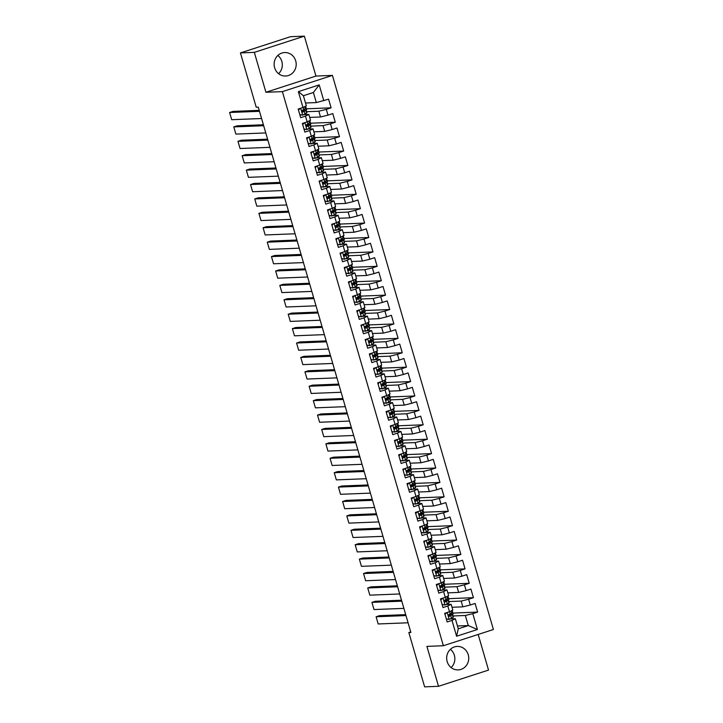 <?xml version="1.0" encoding="UTF-8"?>
<svg xmlns="http://www.w3.org/2000/svg" width="723" height="723" viewBox="0 0 723 723"><rect width="100%" height="100%" fill="white"/><g stroke="black" fill="none" stroke-linecap="round" stroke-linejoin="round"><path stroke-width="1.08" d="M274.613 67.7A11.749 11.044 87.7 0 0 285.63 76.023A11.749 11.044 87.7 0 0 295.707 60.868A11.749 11.044 87.7 0 0 284.699 52.544A11.749 11.044 87.7 0 0 274.613 67.7M278.581 73.683A11.749 11.044 87.7 0 0 281.825 61.419A11.749 11.044 87.7 0 0 277.858 55.436M447.157 661.581A11.749 11.044 87.7 0 0 458.165 669.905A11.749 11.044 87.7 0 0 468.251 654.749A11.749 11.044 87.7 0 0 457.234 646.425A11.749 11.044 87.7 0 0 447.157 661.581M451.116 667.564A11.749 11.044 87.7 0 0 454.36 655.3A11.749 11.044 87.7 0 0 450.393 649.317M304.365 36.15L254.333 52.363L265.928 92.273L315.951 76.06L304.365 36.15L290.474 36.701L240.443 52.915L256.222 107.23L258.283 107.149L410.89 632.453L408.838 632.535L424.618 686.85L438.509 686.299L488.531 670.085L478.183 634.451M315.951 76.06L332.417 75.4L493.402 629.516L443.371 645.729L282.386 91.622L332.417 75.4M457.451 626.001L468.278 625.567L477.415 629.498L472.815 613.646L477.614 612.092L475.101 603.452L470.302 605.006L468.631 599.24L473.429 597.686L470.917 589.046L466.118 590.601L464.437 584.835L469.245 583.28L466.733 574.631L461.925 576.186L460.253 570.429L465.052 568.874L462.539 560.226L457.74 561.78L456.068 556.023L460.867 554.46L458.355 545.82L453.556 547.374L451.884 541.608L456.683 540.054L454.171 531.414L449.372 532.968L447.7 527.203L452.499 525.648L449.986 517.008L445.187 518.563L443.515 512.797L448.314 511.242L445.802 502.593L441.003 504.148L439.322 498.391L444.13 496.837L441.617 488.188L436.819 489.742L435.138 483.985L439.936 482.422L437.433 473.782L432.625 475.336L430.953 469.57L435.752 468.016L433.24 459.376L428.441 460.931L426.769 455.165L431.568 453.61L429.055 444.97L424.256 446.525L422.584 440.759L427.383 439.204L424.871 430.556L420.072 432.11L418.4 426.353L423.199 424.799L420.687 416.15L415.888 417.704L414.207 411.947L419.015 410.384L416.502 401.744L411.703 403.298L410.022 397.533L414.821 395.978L412.318 387.338L407.51 388.893L405.838 383.127L410.637 381.572L408.124 372.932L403.326 374.487L401.654 368.721L406.453 367.167L403.94 358.518L399.141 360.072L397.469 354.315L402.268 352.761L399.756 344.112L394.957 345.666L393.285 339.909L398.084 338.346L395.571 329.706L390.772 331.261L389.101 325.495L393.899 323.94L391.387 315.3L386.588 316.855L384.907 311.089L389.715 309.534L387.203 300.895L382.395 302.449L380.723 296.683L385.522 295.129L383.009 286.48L378.21 288.034L376.538 282.277L381.337 280.723L378.825 272.074L374.026 273.628L372.354 267.871L377.153 266.308L374.641 257.668L369.842 259.223L368.17 253.457L372.969 251.902L370.456 243.262L365.657 244.817L363.985 239.051L368.784 237.496L366.272 228.857L361.473 230.411L359.792 224.645L364.6 223.091L362.087 214.442L357.289 215.996L355.608 210.239L360.406 208.685L357.903 200.036L353.095 201.59L351.423 195.834L356.222 194.27L353.71 185.63L348.911 187.185L347.239 181.419L352.038 179.864L349.525 171.224L344.726 172.779L343.054 167.013L347.853 165.459L345.341 156.819L340.542 158.373L338.87 152.607L343.669 151.053L341.157 142.404L336.358 143.958L334.677 138.201L339.485 136.647L336.972 127.998L332.173 129.553L330.492 123.796L335.291 122.232L332.788 113.592L327.98 115.147L326.308 109.381L331.107 107.826L328.594 99.187L316.331 102.576L313.402 92.49L303.398 95.734L306.326 105.82L302.973 107.492L298.373 91.64L319.195 84.889L323.796 100.741M477.415 629.498L456.593 636.249L451.992 620.397L455.336 618.725L450.619 618.915M302.973 107.492L298.174 109.046L300.687 117.686L305.486 116.132L307.158 121.898L302.359 123.452L304.871 132.092L309.67 130.538L311.342 136.304L306.543 137.858L309.055 146.507L313.854 144.943L315.535 150.709L310.727 152.264L313.24 160.913L318.039 159.358L319.72 165.115L314.921 166.679L317.433 175.318L322.232 173.764L323.904 179.53L319.105 181.084L321.618 189.724L326.416 188.17L328.088 193.936L323.289 195.49L325.802 204.13L330.601 202.576L332.273 208.341L327.474 209.896L329.986 218.545L334.785 216.981L336.457 222.747L331.658 224.302L334.171 232.951L338.97 231.396L340.65 237.153L335.843 238.717L338.355 247.356L343.154 245.802L344.835 251.568L340.036 253.122L342.539 261.762L347.347 260.208L349.019 265.974L344.22 267.528L346.733 276.168L351.532 274.613L353.204 280.379L348.405 281.934L350.917 290.583L355.716 289.019L357.388 294.785L352.589 296.34L355.101 304.989L359.9 303.434L361.572 309.191L356.773 310.754L359.286 319.394L364.085 317.84L365.757 323.606L360.958 325.16L363.47 333.8L368.269 332.246L369.95 338.012L365.151 339.566L367.655 348.206L372.462 346.651L374.134 352.417L369.336 353.972L371.848 362.621L376.647 361.057L378.319 366.823L373.52 368.378L376.032 377.026L380.831 375.472L382.503 381.229L377.704 382.792L380.217 391.432L385.016 389.878L386.688 395.644L381.889 397.198L384.401 405.838L389.2 404.284L390.872 410.049L386.073 411.604L388.585 420.244L393.384 418.689L395.065 424.455L390.257 426.01L392.77 434.659L397.569 433.095L399.25 438.861L394.451 440.415L396.963 449.064L401.762 447.51L403.434 453.267L398.635 454.83L401.148 463.47L405.946 461.916L407.618 467.682L402.819 469.236L405.332 477.876L410.131 476.321L411.803 482.087L407.004 483.642L409.516 492.282L414.315 490.727L415.987 496.493L411.188 498.048L413.701 506.696L418.5 505.133L420.18 510.899L415.373 512.453L417.885 521.102L422.684 519.548L424.365 525.305L419.566 526.868L422.069 535.508L426.877 533.954L428.549 539.72L423.75 541.274L426.263 549.914L431.062 548.359L432.734 554.125L427.935 555.68L430.447 564.32L435.246 562.765L436.918 568.531L432.119 570.086L434.631 578.734L439.43 577.171L441.102 582.937L436.303 584.491L438.816 593.14L443.615 591.586L445.287 597.343L440.488 598.906L443 607.546L447.799 605.991L449.48 611.757L444.681 613.312L447.185 621.952L451.992 620.397M306.543 111.713L318.843 111.215L320.515 116.981L309.697 117.415M326.308 109.381L318.843 111.215M327.98 115.147L320.515 116.981M298.373 91.64L303.398 95.734M310.727 126.118L323.027 125.63L324.699 131.387L313.881 131.821M330.492 123.796L323.027 125.63M332.173 129.553L324.699 131.387M305.486 116.132L308.838 114.46L304.121 114.65M308.838 114.46L310.51 120.226L307.158 121.898M314.912 140.524L327.212 140.036L328.893 145.793L318.066 146.227M334.677 138.201L327.212 140.036M336.358 143.958L328.893 145.793M309.67 130.538L313.023 128.866L308.305 129.056M313.023 128.866L314.695 134.632L311.342 136.304M319.096 154.93L331.396 154.442L333.077 160.208L322.25 160.633M338.87 152.607L331.396 154.442M340.542 158.373L333.077 160.208M313.854 144.943L317.207 143.281L312.49 143.461M317.207 143.281L318.879 149.037L315.535 150.709M323.28 169.336L335.589 168.848L337.261 174.614L326.435 175.047M343.054 167.013L335.589 168.848M344.726 172.779L337.261 174.614M318.039 159.358L321.392 157.686L316.674 157.876M321.392 157.686L323.073 163.443L319.72 165.115M327.465 183.75L339.774 183.253L341.446 189.019L330.619 189.453M347.239 181.419L339.774 183.253M348.911 187.185L341.446 189.019M322.232 173.764L325.576 172.092L320.858 172.282M325.576 172.092L327.257 177.858L323.904 179.53M331.658 198.156L343.958 197.668L345.63 203.425L334.812 203.859M351.423 195.834L343.958 197.668M353.095 201.59L345.63 203.425M326.416 188.17L329.769 186.498L325.043 186.688M329.769 186.498L331.441 192.264L328.088 193.936M335.843 212.562L348.143 212.074L349.815 217.831L338.997 218.265M355.608 210.239L348.143 212.074M357.289 215.996L349.815 217.831M330.601 202.576L333.954 200.904L329.236 201.093M333.954 200.904L335.626 206.67L332.273 208.341M340.027 226.968L352.327 226.48L354.008 232.246L343.181 232.67M359.792 224.645L352.327 226.48M361.473 230.411L354.008 232.246M334.785 216.981L338.138 215.318L333.42 215.499M338.138 215.318L339.81 221.075L336.457 222.747M344.211 241.374L356.511 240.886L358.192 246.651L347.365 247.085M363.985 239.051L356.511 240.886M365.657 244.817L358.192 246.651M338.97 231.396L342.322 229.724L337.605 229.914M342.322 229.724L343.994 235.481L340.65 237.153M348.396 255.788L360.705 255.291L362.377 261.057L351.55 261.491M368.17 253.457L360.705 255.291M369.842 259.223L362.377 261.057M343.154 245.802L346.507 244.13L341.789 244.32M346.507 244.13L348.188 249.896L344.835 251.568M352.58 270.194L364.889 269.706L366.561 275.463L355.734 275.897M372.354 267.871L364.889 269.706M374.026 273.628L366.561 275.463M347.347 260.208L350.691 258.536L345.974 258.726M350.691 258.536L352.372 264.302L349.019 265.974M356.764 284.6L369.073 284.112L370.745 289.869L359.927 290.303M376.538 282.277L369.073 284.112M378.21 288.034L370.745 289.869M351.532 274.613L354.885 272.942L350.158 273.131M354.885 272.942L356.556 278.707L353.204 280.379M360.958 299.006L373.258 298.518L374.93 304.284L364.112 304.708M380.723 296.683L373.258 298.518M382.395 302.449L374.93 304.284M355.716 289.019L359.069 287.356L354.351 287.537M359.069 287.356L360.741 293.113L357.388 294.785M365.142 313.411L377.442 312.923L379.114 318.689L368.296 319.123M384.907 311.089L377.442 312.923M386.588 316.855L379.114 318.689M359.9 303.434L363.253 301.762L358.536 301.952M363.253 301.762L364.925 307.519L361.572 309.191M369.326 327.826L381.627 327.329L383.307 333.095L372.481 333.529M389.101 325.495L381.627 327.329M390.772 331.261L383.307 333.095M364.085 317.84L367.438 316.168L362.72 316.358M367.438 316.168L369.11 321.934L365.757 323.606M373.511 342.232L385.82 341.744L387.492 347.501L376.665 347.935M393.285 339.909L385.82 341.744M394.957 345.666L387.492 347.501M368.269 332.246L371.622 330.574L366.904 330.763M371.622 330.574L373.294 336.34L369.95 338.012M377.695 356.638L390.004 356.15L391.676 361.907L380.849 362.34M397.469 354.315L390.004 356.15M399.141 360.072L391.676 361.907M372.462 346.651L375.806 344.979L371.089 345.169M375.806 344.979L377.487 350.745L374.134 352.417M381.88 371.044L394.189 370.556L395.861 376.322L385.043 376.746M401.654 368.721L394.189 370.556M403.326 374.487L395.861 376.322M376.647 361.057L380 359.394L375.273 359.575M380 359.394L381.672 365.151L378.319 366.823M386.073 385.449L398.373 384.961L400.045 390.727L389.227 391.161M405.838 383.127L398.373 384.961M407.51 388.893L400.045 390.727M380.831 375.472L384.184 373.8L379.458 373.99M384.184 373.8L385.856 379.557L382.503 381.229M390.257 399.864L402.557 399.367L404.229 405.133L393.411 405.567M410.022 397.533L402.557 399.367M411.703 403.298L404.229 405.133M385.016 389.878L388.368 388.206L383.651 388.396M388.368 388.206L390.04 393.972L386.688 395.644M394.442 414.27L406.742 413.782L408.423 419.539L397.596 419.973M414.207 411.947L406.742 413.782M415.888 417.704L408.423 419.539M389.2 404.284L392.553 402.612L387.835 402.801M392.553 402.612L394.225 408.378L390.872 410.049M398.626 428.676L410.926 428.188L412.607 433.945L401.78 434.378M418.4 426.353L410.926 428.188M420.072 432.11L412.607 433.945M393.384 418.689L396.737 417.017L392.02 417.207M396.737 417.017L398.409 422.783L395.065 424.455M402.81 443.082L415.119 442.593L416.791 448.359L405.964 448.784M422.584 440.759L415.119 442.593M424.256 446.525L416.791 448.359M397.569 433.095L400.922 431.432L396.204 431.613M400.922 431.432L402.603 437.189L399.25 438.861M406.995 457.487L419.304 456.999L420.976 462.765L410.149 463.199M426.769 455.165L419.304 456.999M428.441 460.931L420.976 462.765M401.762 447.51L405.106 445.838L400.388 446.028M405.106 445.838L406.787 451.595L403.434 453.267M411.188 471.902L423.488 471.405L425.16 477.171L414.342 477.605M430.953 469.57L423.488 471.405M432.625 475.336L425.16 477.171M405.946 461.916L409.299 460.244L404.573 460.434M409.299 460.244L410.971 466.01L407.618 467.682M415.373 486.308L427.673 485.82L429.345 491.577L418.527 492.011M435.138 483.985L427.673 485.82M436.819 489.742L429.345 491.577M410.131 476.321L413.484 474.65L408.766 474.839M413.484 474.65L415.156 480.415L411.803 482.087M419.557 500.714L431.857 500.226L433.538 505.983L422.711 506.416M439.322 498.391L431.857 500.226M441.003 504.148L433.538 505.983M414.315 490.727L417.668 489.055L412.95 489.245M417.668 489.055L419.34 494.821L415.987 496.493M423.741 515.119L436.041 514.631L437.722 520.397L426.895 520.822M443.515 512.797L436.041 514.631M445.187 518.563L437.722 520.397M418.5 505.133L421.852 503.47L417.135 503.651M421.852 503.47L423.524 509.227L420.18 510.899M427.926 529.525L440.235 529.037L441.907 534.803L431.08 535.237M447.7 527.203L440.235 529.037M449.372 532.968L441.907 534.803M422.684 519.548L426.037 517.876L421.319 518.066M426.037 517.876L427.718 523.633L424.365 525.305M432.11 543.94L444.419 543.443L446.091 549.209L435.264 549.643M451.884 541.608L444.419 543.443M453.556 547.374L446.091 549.209M426.877 533.954L430.221 532.282L425.504 532.471M430.221 532.282L431.902 538.048L428.549 539.72M436.294 558.346L448.603 557.858L450.275 563.615L439.457 564.048M456.068 556.023L448.603 557.858M457.74 561.78L450.275 563.615M431.062 548.359L434.415 546.687L429.688 546.877M434.415 546.687L436.086 552.453L432.734 554.125M440.488 572.752L452.788 572.264L454.46 578.02L443.642 578.454M460.253 570.429L452.788 572.264M461.925 576.186L454.46 578.02M435.246 562.765L438.599 561.093L433.881 561.283M438.599 561.093L440.271 566.859L436.918 568.531M444.672 587.157L456.972 586.669L458.644 592.435L447.826 592.86M464.437 584.835L456.972 586.669M466.118 590.601L458.644 592.435M439.43 577.171L442.783 575.508L438.066 575.689M442.783 575.508L444.455 581.265L441.102 582.937M448.856 601.563L461.157 601.075L462.837 606.841L452.011 607.275M468.631 599.24L461.157 601.075M470.302 605.006L462.837 606.841M443.615 591.586L446.968 589.914L442.25 590.104M446.968 589.914L448.64 595.671L445.287 597.343M453.041 615.978L465.35 615.481L468.278 625.567L458.274 628.811L455.336 618.725M472.815 613.646L465.35 615.481M447.799 605.991L451.152 604.32L446.434 604.509M451.152 604.32L452.824 610.085L449.48 611.757M254.333 52.363L240.443 52.915M443.371 645.729L426.913 646.389L438.509 686.299M265.928 92.273L282.386 91.622M410.736 631.92L408.838 632.535M305.513 103.009L316.331 102.576M452.101 610.447L453.14 614.026L452.49 614.243M447.917 596.041L448.956 599.62L448.305 599.837M443.732 581.626L444.772 585.214L444.121 585.422M439.548 567.221L440.587 570.809L439.927 571.016M435.354 552.815L436.403 556.403L435.743 556.611M431.17 538.409L432.209 541.988L431.559 542.205M426.986 524.003L428.025 527.582L427.374 527.799M422.801 509.588L423.841 513.176L423.19 513.384M418.617 495.183L419.656 498.771L419.006 498.978M414.433 480.777L415.472 484.365L414.812 484.573M410.239 466.371L411.288 469.95L410.628 470.167M406.055 451.965L407.094 455.544L406.443 455.761M401.871 437.551L402.91 441.138L402.259 441.346M397.686 423.145L398.725 426.733L398.075 426.941M393.502 408.739L394.541 412.327L393.89 412.535M389.317 394.333L390.357 397.912L389.706 398.129M385.124 379.927L386.172 383.506L385.513 383.723M380.94 365.513L381.979 369.101L381.328 369.308M376.755 351.107L377.795 354.695L377.144 354.903M372.571 336.701L373.61 340.289L372.96 340.497M368.387 322.295L369.426 325.874L368.775 326.091M364.202 307.89L365.242 311.468L364.591 311.685M360.018 293.475L361.057 297.063L360.397 297.27M355.824 279.069L356.873 282.657L356.213 282.865M351.64 264.663L352.679 268.242L352.029 268.459M347.456 250.257L348.495 253.836L347.844 254.053M343.271 235.852L344.311 239.43L343.66 239.647M339.087 221.437L340.126 225.025L339.476 225.233M334.903 207.031L335.942 210.619L335.282 210.827M330.709 192.625L331.758 196.204L331.098 196.421M326.525 178.22L327.564 181.798L326.913 182.015M322.341 163.814L323.38 167.393L322.729 167.609M318.156 149.399L319.195 152.987L318.545 153.195M313.972 134.993L315.011 138.581L314.36 138.789M309.787 120.587L310.827 124.166L310.176 124.383M305.594 106.182L306.642 109.76L305.983 109.977M456.593 636.249L458.274 628.811M313.402 92.49L319.195 84.889M477.614 612.092L452.869 613.077M473.429 597.686L448.676 598.671M469.245 583.28L444.491 584.265M465.052 568.874L440.307 569.86M460.867 554.46L436.123 555.445M456.683 540.054L431.938 541.039M452.499 525.648L427.754 526.633M448.314 511.242L423.57 512.227M444.13 496.837L419.376 497.822M439.936 482.422L415.192 483.407M435.752 468.016L411.007 469.001M431.568 453.61L406.823 454.595M427.383 439.204L402.639 440.19M423.199 424.799L398.454 425.784M419.015 410.384L394.261 411.369M414.821 395.978L390.077 396.963M410.637 381.572L385.892 382.557M406.453 367.167L381.708 368.152M402.268 352.761L377.523 353.746M398.084 338.346L373.339 339.331M393.899 323.94L369.146 324.925M389.715 309.534L364.961 310.519M385.522 295.129L360.777 296.114M381.337 280.723L356.593 281.708M377.153 266.308L352.408 267.293M372.969 251.902L348.224 252.887M368.784 237.496L344.04 238.482M364.6 223.091L339.846 224.076M360.406 208.685L335.662 209.67M356.222 194.27L331.477 195.255M352.038 179.864L327.293 180.849M347.853 165.459L323.109 166.444M343.669 151.053L318.924 152.038M339.485 136.647L314.731 137.632M335.291 122.232L310.547 123.217M331.107 107.826L306.362 108.812M446.29 618.852L449.263 619.394L453.095 617.379A11.523 1.003 -16.2 0 0 453.357 617.053L452.562 614.315A11.523 1.003 -16.2 0 0 448.847 614.631M449.263 619.394L446.335 619.015M408.079 622.783L378.192 623.967L376.105 616.764L379.485 615.671L405.711 614.631M405.992 615.58L376.105 616.764M446.715 612.643L444.988 614.396M444.844 613.89L445.775 612.95M451.523 610.736L452.056 612.589A11.523 1.003 163.8 0 1 451.803 612.914L448.92 614.604L449.417 616.33L452.3 614.64A11.523 1.003 -16.2 0 0 452.562 614.315M448.513 614.948A9.562 0.831 163.8 0 1 450.682 614.857A9.562 0.831 163.8 0 1 450.465 615.128L448.847 616.276M442.105 604.446L445.079 604.988L448.911 602.973A11.523 1.003 -16.2 0 0 449.173 602.648L448.377 599.909A11.523 1.003 -16.2 0 0 444.663 600.226M445.079 604.988L442.151 604.6M403.895 608.377L374.008 609.561L371.911 602.358L375.3 601.265L401.527 600.217M401.807 601.165L371.911 602.358M442.53 598.237L440.804 599.991M440.659 599.484L441.59 598.545M447.338 596.33L447.871 598.174A11.523 1.003 163.8 0 1 447.618 598.499L444.726 600.189L445.232 601.925L448.115 600.235A11.523 1.003 -16.2 0 0 448.377 599.909M444.329 600.542A9.562 0.831 163.8 0 1 446.498 600.452A9.562 0.831 163.8 0 1 446.281 600.723L444.663 601.87M437.912 590.04L440.894 590.583L444.726 588.558A11.523 1.003 -16.2 0 0 444.979 588.233L444.184 585.503A11.523 1.003 -16.2 0 0 440.479 585.811M440.894 590.583L437.957 590.194M399.711 593.963L369.824 595.156L367.727 587.953L371.107 586.859L397.343 585.811M397.623 586.76L367.727 587.953M438.346 583.832L436.62 585.585M436.475 585.079L437.406 584.139M443.145 581.916L443.687 583.768A11.523 1.003 163.8 0 1 443.434 584.094L440.542 585.784L441.048 587.519L443.931 585.829A11.523 1.003 -16.2 0 0 444.184 585.503M440.144 586.136A9.562 0.831 163.8 0 1 442.304 586.046A9.562 0.831 163.8 0 1 442.096 586.317L440.479 587.465M433.728 575.635L436.701 576.168L440.542 574.152A11.523 1.003 -16.2 0 0 440.795 573.827L440 571.089A11.523 1.003 -16.2 0 0 436.294 571.405M436.701 576.168L433.773 575.788M395.526 579.557L365.639 580.75L363.542 573.547L366.923 572.444L393.158 571.405M393.429 572.354L363.542 573.547M434.161 569.426L432.435 571.17M432.291 570.673L433.213 569.733M438.96 567.51L439.503 569.363A11.523 1.003 163.8 0 1 439.241 569.688L436.358 571.378L436.864 573.104L439.747 571.414A11.523 1.003 -16.2 0 0 440 571.089M435.96 571.721A9.562 0.831 163.8 0 1 438.12 571.64A9.562 0.831 163.8 0 1 437.912 571.911L436.294 573.059M429.543 561.229L432.517 561.762L436.358 559.747A11.523 1.003 -16.2 0 0 436.611 559.421L435.815 556.683A11.523 1.003 -16.2 0 0 432.11 556.999M432.517 561.762L429.589 561.382M391.342 565.151L361.455 566.335L359.358 559.132L362.738 558.039L388.974 556.999M389.245 557.948L359.358 559.132M429.977 555.02L428.251 556.764M428.106 556.267L429.028 555.327M434.776 553.104L435.318 554.957A11.523 1.003 163.8 0 1 435.056 555.282L432.173 556.972L432.679 558.698L435.562 557.008A11.523 1.003 -16.2 0 0 435.815 556.683M431.767 557.316A9.562 0.831 163.8 0 1 433.936 557.234A9.562 0.831 163.8 0 1 433.728 557.505L432.11 558.644M425.359 546.814L428.332 547.356L432.173 545.341A11.523 1.003 -16.2 0 0 432.426 545.015L431.631 542.277A11.523 1.003 -16.2 0 0 427.926 542.593M428.332 547.356L425.404 546.977M387.157 550.745L357.261 551.929L355.174 544.726L358.554 543.633L384.79 542.593M385.061 543.542L355.174 544.726M425.793 540.605L424.067 542.358M423.922 541.852L424.844 540.912M430.592 538.698L431.125 540.551A11.523 1.003 163.8 0 1 430.872 540.876L427.989 542.566L428.486 544.292L431.378 542.602A11.523 1.003 -16.2 0 0 431.631 542.277M427.582 542.91A9.562 0.831 163.8 0 1 429.751 542.819A9.562 0.831 163.8 0 1 429.534 543.09L427.926 544.238M421.175 532.408L424.148 532.95L427.98 530.935A11.523 1.003 -16.2 0 0 428.242 530.61L427.447 527.871A11.523 1.003 -16.2 0 0 423.732 528.188M424.148 532.95L421.22 532.562M382.964 536.339L353.077 537.523L350.989 530.321L354.369 529.227L380.596 528.179M380.876 529.128L350.989 530.321M421.599 526.199L419.882 527.953M419.729 527.447L420.659 526.507M426.407 524.292L426.941 526.136A11.523 1.003 163.8 0 1 426.687 526.461L423.805 528.152L424.302 529.887L427.185 528.197A11.523 1.003 -16.2 0 0 427.447 527.871M423.398 528.504A9.562 0.831 163.8 0 1 425.567 528.414A9.562 0.831 163.8 0 1 425.35 528.685L423.732 529.832M416.99 518.002L419.964 518.545L423.795 516.52A11.523 1.003 -16.2 0 0 424.058 516.195L423.262 513.466A11.523 1.003 -16.2 0 0 419.548 513.773M419.964 518.545L417.035 518.156M378.78 521.925L348.893 523.118L346.805 515.915L350.185 514.821L376.412 513.773M376.692 514.722L346.805 515.915M417.415 511.794L415.689 513.547M415.544 513.041L416.475 512.101M422.223 509.878L422.756 511.73A11.523 1.003 163.8 0 1 422.503 512.056L419.611 513.746L420.117 515.481L423 513.791A11.523 1.003 -16.2 0 0 423.262 513.466M419.213 514.098A9.562 0.831 163.8 0 1 421.382 514.008A9.562 0.831 163.8 0 1 421.166 514.279L419.548 515.427M412.806 503.597L415.779 504.13L419.611 502.114A11.523 1.003 -16.2 0 0 419.873 501.789L419.078 499.051A11.523 1.003 -16.2 0 0 415.364 499.367M415.779 504.13L412.851 503.75M374.595 507.519L344.708 508.712L342.612 501.509L345.992 500.406L372.228 499.367M372.508 500.316L342.612 501.509M413.231 497.388L411.504 499.132M411.36 498.635L412.291 497.695M418.03 495.472L418.572 497.325A11.523 1.003 163.8 0 1 418.319 497.65L415.427 499.34L415.933 501.066L418.816 499.376A11.523 1.003 -16.2 0 0 419.078 499.051M415.029 499.683A9.562 0.831 163.8 0 1 417.189 499.602A9.562 0.831 163.8 0 1 416.981 499.873L415.364 501.021M408.612 489.191L411.595 489.724L415.427 487.709A11.523 1.003 -16.2 0 0 415.68 487.383L414.885 484.645A11.523 1.003 -16.2 0 0 411.179 484.961M411.595 489.724L408.658 489.344M370.411 493.113L340.524 494.297L338.427 487.094L341.807 486.001L368.043 484.961M368.314 485.91L338.427 487.094M409.046 482.982L407.32 484.726M407.176 484.229L408.106 483.289M413.845 481.066L414.387 482.919A11.523 1.003 163.8 0 1 414.125 483.244L411.242 484.934L411.749 486.66L414.631 484.97A11.523 1.003 -16.2 0 0 414.885 484.645M410.845 485.278A9.562 0.831 163.8 0 1 413.005 485.196A9.562 0.831 163.8 0 1 412.797 485.467L411.179 486.606M404.428 474.776L407.401 475.318L411.242 473.303A11.523 1.003 -16.2 0 0 411.495 472.978L410.7 470.239A11.523 1.003 -16.2 0 0 406.995 470.556M407.401 475.318L404.473 474.939M366.227 478.707L336.34 479.891L334.243 472.688L337.623 471.595L363.859 470.556M364.13 471.504L334.243 472.688M404.862 468.567L403.136 470.321M402.991 469.814L403.913 468.875M409.661 466.66L410.203 468.513A11.523 1.003 163.8 0 1 409.941 468.838L407.058 470.528L407.564 472.255L410.447 470.565A11.523 1.003 -16.2 0 0 410.7 470.239M406.651 470.872A9.562 0.831 163.8 0 1 408.82 470.781A9.562 0.831 163.8 0 1 408.612 471.053L406.995 472.2M400.244 460.37L403.217 460.913L407.058 458.897A11.523 1.003 -16.2 0 0 407.311 458.572L406.516 455.833A11.523 1.003 -16.2 0 0 402.81 456.15M403.217 460.913L400.289 460.524M362.042 464.302L332.146 465.485L330.059 458.283L333.439 457.189L359.674 456.141M359.946 457.09L330.059 458.283M400.678 454.161L398.951 455.915M398.807 455.409L399.729 454.469M405.476 452.255L406.01 454.098A11.523 1.003 163.8 0 1 405.757 454.424L402.874 456.114L403.371 457.849L406.263 456.159A11.523 1.003 -16.2 0 0 406.516 455.833M402.467 456.466A9.562 0.831 163.8 0 1 404.636 456.376A9.562 0.831 163.8 0 1 404.419 456.647L402.81 457.795M396.059 445.964L399.033 446.507L402.874 444.482A11.523 1.003 -16.2 0 0 403.127 444.157L402.331 441.428A11.523 1.003 -16.2 0 0 398.617 441.735M399.033 446.507L396.105 446.118M357.858 449.887L327.962 451.08L325.874 443.877L329.254 442.783L355.481 441.735M355.761 442.684L325.874 443.877M396.493 439.756L394.767 441.509M394.613 441.003L395.544 440.063M401.292 437.84L401.825 439.692A11.523 1.003 163.8 0 1 401.572 440.018L398.689 441.708L399.186 443.443L402.078 441.753A11.523 1.003 -16.2 0 0 402.331 441.428M398.283 442.06A9.562 0.831 163.8 0 1 400.452 441.97A9.562 0.831 163.8 0 1 400.235 442.241L398.626 443.389M391.875 431.559L394.848 432.092L398.68 430.077A11.523 1.003 -16.2 0 0 398.942 429.751L398.147 427.013A11.523 1.003 -16.2 0 0 394.433 427.329M394.848 432.092L391.92 431.712M353.664 435.481L323.777 436.674L321.69 429.471L325.07 428.368L351.297 427.329M351.577 428.278L321.69 429.471M392.3 425.35L390.574 427.094M390.429 426.597L391.36 425.657M397.108 423.434L397.641 425.287A11.523 1.003 163.8 0 1 397.388 425.612L394.505 427.302L395.002 429.028L397.885 427.338A11.523 1.003 -16.2 0 0 398.147 427.013M394.098 427.645A9.562 0.831 163.8 0 1 396.267 427.564A9.562 0.831 163.8 0 1 396.05 427.835L394.433 428.983M387.691 417.153L390.664 417.686L394.496 415.671A11.523 1.003 -16.2 0 0 394.758 415.345L393.963 412.607A11.523 1.003 -16.2 0 0 390.248 412.923M390.664 417.686L387.736 417.307M349.48 421.075L319.593 422.259L317.496 415.056L320.876 413.963L347.112 412.923M347.392 413.872L317.496 415.056M388.115 410.944L386.389 412.688M386.245 412.191L387.176 411.251M392.923 409.028L393.457 410.881A11.523 1.003 163.8 0 1 393.204 411.206L390.312 412.896L390.818 414.622L393.701 412.932A11.523 1.003 -16.2 0 0 393.963 412.607M389.914 413.24A9.562 0.831 163.8 0 1 392.083 413.158A9.562 0.831 163.8 0 1 391.866 413.429L390.248 414.568M383.497 402.738L386.48 403.28L390.312 401.265A11.523 1.003 -16.2 0 0 390.565 400.94L389.769 398.201A11.523 1.003 -16.2 0 0 386.064 398.518M386.48 403.28L383.542 402.901M345.296 406.669L315.409 407.853L313.312 400.65L316.692 399.557L342.928 398.518M343.199 399.467L313.312 400.65M383.931 396.529L382.205 398.283M382.06 397.777L382.991 396.837M388.73 394.622L389.272 396.475A11.523 1.003 163.8 0 1 389.01 396.8L386.127 398.49L386.633 400.217L389.516 398.527A11.523 1.003 -16.2 0 0 389.769 398.201M385.73 398.834A9.562 0.831 163.8 0 1 387.889 398.744A9.562 0.831 163.8 0 1 387.682 399.015L386.064 400.162M379.313 388.332L382.286 388.875L386.127 386.859A11.523 1.003 -16.2 0 0 386.38 386.534L385.585 383.796A11.523 1.003 -16.2 0 0 381.88 384.112M382.286 388.875L379.358 388.486M341.111 392.264L311.224 393.448L309.128 386.245L312.508 385.151L338.744 384.103M339.015 385.052L309.128 386.245M379.747 382.124L378.021 383.877M377.876 383.371L378.798 382.431M384.546 380.217L385.088 382.06A11.523 1.003 163.8 0 1 384.826 382.386L381.943 384.076L382.449 385.811L385.332 384.121A11.523 1.003 -16.2 0 0 385.585 383.796M381.545 384.428A9.562 0.831 163.8 0 1 383.705 384.338A9.562 0.831 163.8 0 1 383.497 384.609L381.88 385.757M375.129 373.927L378.102 374.469L381.943 372.444A11.523 1.003 -16.2 0 0 382.196 372.119L381.401 369.39A11.523 1.003 -16.2 0 0 377.695 369.697M378.102 374.469L375.174 374.08M336.927 377.849L307.04 379.042L304.943 371.839L308.323 370.745L334.559 369.697M334.83 370.646L304.943 371.839M375.562 367.718L373.836 369.471M373.692 368.965L374.613 368.025M380.361 365.802L380.904 367.655A11.523 1.003 163.8 0 1 380.641 367.98L377.758 369.67L378.256 371.405L381.148 369.715A11.523 1.003 -16.2 0 0 381.401 369.39M377.352 370.022A9.562 0.831 163.8 0 1 379.521 369.932A9.562 0.831 163.8 0 1 379.313 370.203L377.695 371.351M370.944 359.521L373.918 360.054L377.758 358.039A11.523 1.003 -16.2 0 0 378.012 357.713L377.216 354.975A11.523 1.003 -16.2 0 0 373.511 355.291M373.918 360.054L370.989 359.674M332.743 363.443L302.847 364.636L300.759 357.433L304.139 356.331L330.366 355.291M330.646 356.24L300.759 357.433M371.378 353.312L369.652 355.056M369.498 354.559L370.429 353.619M376.177 351.396L376.71 353.249A11.523 1.003 163.8 0 1 376.457 353.574L373.574 355.264L374.071 356.99L376.963 355.3A11.523 1.003 -16.2 0 0 377.216 354.975M373.167 355.608A9.562 0.831 163.8 0 1 375.336 355.526A9.562 0.831 163.8 0 1 375.12 355.797L373.511 356.945M366.76 345.115L369.733 345.648L373.565 343.633A11.523 1.003 -16.2 0 0 373.827 343.308L373.032 340.569A11.523 1.003 -16.2 0 0 369.317 340.885M369.733 345.648L366.805 345.269M328.549 349.037L298.662 350.221L296.575 343.018L299.955 341.925L326.181 340.885M326.462 341.834L296.575 343.018M367.185 338.906L365.458 340.65M365.314 340.153L366.245 339.214M371.993 336.99L372.526 338.843A11.523 1.003 163.8 0 1 372.273 339.168L369.39 340.858L369.887 342.585L372.77 340.894A11.523 1.003 -16.2 0 0 373.032 340.569M368.983 341.202A9.562 0.831 163.8 0 1 371.152 341.12A9.562 0.831 163.8 0 1 370.935 341.392L369.317 342.53M362.575 330.7L365.549 331.242L369.381 329.227A11.523 1.003 -16.2 0 0 369.643 328.902L368.847 326.163A11.523 1.003 -16.2 0 0 365.133 326.48M365.549 331.242L362.621 330.863M324.365 334.632L294.478 335.815L292.381 328.613L295.77 327.519L321.997 326.48M322.277 327.429L292.381 328.613M363 324.491L361.274 326.245M361.129 325.739L362.06 324.799M367.808 322.585L368.341 324.437A11.523 1.003 163.8 0 1 368.088 324.763L365.196 326.453L365.702 328.179L368.585 326.489A11.523 1.003 -16.2 0 0 368.847 326.163M364.799 326.796A9.562 0.831 163.8 0 1 366.968 326.706A9.562 0.831 163.8 0 1 366.751 326.977L365.133 328.125M358.382 316.294L361.364 316.837L365.196 314.821A11.523 1.003 -16.2 0 0 365.449 314.496L364.654 311.758A11.523 1.003 -16.2 0 0 360.949 312.074M361.364 316.837L358.427 316.448M320.181 320.226L290.294 321.41L288.197 314.207L291.577 313.113L317.813 312.065M318.093 313.014L288.197 314.207M358.816 310.086L357.09 311.839M356.945 311.333L357.876 310.393M363.615 308.179L364.157 310.022A11.523 1.003 163.8 0 1 363.904 310.348L361.012 312.038L361.518 313.773L364.401 312.083A11.523 1.003 -16.2 0 0 364.654 311.758M360.614 312.39A9.562 0.831 163.8 0 1 362.774 312.3A9.562 0.831 163.8 0 1 362.566 312.571L360.949 313.719M354.198 301.889L357.171 302.431L361.012 300.406A11.523 1.003 -16.2 0 0 361.265 300.081L360.47 297.352A11.523 1.003 -16.2 0 0 356.764 297.659M357.171 302.431L354.243 302.042M315.996 305.811L286.109 307.004L284.012 299.801L287.393 298.707L313.628 297.659M313.899 298.608L284.012 299.801M354.632 295.68L352.905 297.433M352.761 296.927L353.683 295.987M359.43 293.764L359.973 295.617A11.523 1.003 163.8 0 1 359.711 295.942L356.828 297.632L357.334 299.367L360.217 297.677A11.523 1.003 -16.2 0 0 360.47 297.352M356.43 297.984A9.562 0.831 163.8 0 1 358.59 297.894A9.562 0.831 163.8 0 1 358.382 298.165L356.764 299.313M350.013 287.483L352.987 288.016L356.828 286.001A11.523 1.003 -16.2 0 0 357.081 285.675L356.285 282.937A11.523 1.003 -16.2 0 0 352.58 283.253M352.987 288.016L350.059 287.637M311.812 291.405L281.925 292.598L279.828 285.395L283.208 284.293L309.444 283.253M309.715 284.202L279.828 285.395M350.447 281.274L348.721 283.018M348.576 282.521L349.498 281.581M355.246 279.358L355.788 281.211A11.523 1.003 163.8 0 1 355.526 281.536L352.643 283.226L353.149 284.952L356.032 283.262A11.523 1.003 -16.2 0 0 356.285 282.937M352.237 283.57A9.562 0.831 163.8 0 1 354.406 283.488A9.562 0.831 163.8 0 1 354.198 283.759L352.58 284.907M345.829 273.077L348.802 273.61L352.643 271.595A11.523 1.003 -16.2 0 0 352.896 271.27L352.101 268.531A11.523 1.003 -16.2 0 0 348.396 268.848M348.802 273.61L345.874 273.231M307.627 276.999L277.731 278.183L275.644 270.98L279.024 269.887L305.26 268.848M305.531 269.796L275.644 270.98M346.263 266.868L344.537 268.613M344.392 268.116L345.314 267.176M351.062 264.952L351.595 266.805A11.523 1.003 163.8 0 1 351.342 267.13L348.459 268.82L348.956 270.547L351.848 268.857A11.523 1.003 -16.2 0 0 352.101 268.531M348.052 269.164A9.562 0.831 163.8 0 1 350.221 269.083A9.562 0.831 163.8 0 1 350.004 269.354L348.396 270.492M341.645 258.662L344.618 259.205L348.45 257.189A11.523 1.003 -16.2 0 0 348.712 256.864L347.917 254.125A11.523 1.003 -16.2 0 0 344.202 254.442M344.618 259.205L341.69 258.825M303.434 262.594L273.547 263.778L271.459 256.575L274.839 255.481L301.066 254.442M301.346 255.391L271.459 256.575M342.069 252.454L340.352 254.207M340.199 253.701L341.129 252.761M346.877 250.547L347.411 252.399A11.523 1.003 163.8 0 1 347.157 252.725L344.275 254.415L344.772 256.141L347.655 254.451A11.523 1.003 -16.2 0 0 347.917 254.125M343.868 254.758A9.562 0.831 163.8 0 1 346.037 254.668A9.562 0.831 163.8 0 1 345.82 254.939L344.202 256.087M337.46 244.257L340.434 244.799L344.265 242.783A11.523 1.003 -16.2 0 0 344.528 242.458L343.732 239.72A11.523 1.003 -16.2 0 0 340.018 240.036M340.434 244.799L337.505 244.41M299.25 248.188L269.363 249.372L267.275 242.169L270.655 241.075L296.882 240.027M297.162 240.976L267.275 242.169M337.885 238.048L336.159 239.801M336.014 239.295L336.945 238.355M342.693 236.141L343.226 237.984A11.523 1.003 163.8 0 1 342.973 238.31L340.081 240L340.587 241.735L343.47 240.045A11.523 1.003 -16.2 0 0 343.732 239.72M339.683 240.352A9.562 0.831 163.8 0 1 341.852 240.262A9.562 0.831 163.8 0 1 341.636 240.533L340.018 241.681M333.276 229.851L336.249 230.393L340.081 228.369A11.523 1.003 -16.2 0 0 340.343 228.043L339.548 225.314A11.523 1.003 -16.2 0 0 335.834 225.621M336.249 230.393L333.321 230.004M295.065 233.773L265.178 234.966L263.082 227.763L266.462 226.67L292.698 225.621M292.978 226.57L263.082 227.763M333.701 223.642L331.974 225.395M331.83 224.889L332.761 223.949M338.5 221.726L339.042 223.579A11.523 1.003 163.8 0 1 338.789 223.904L335.897 225.594L336.403 227.329L339.286 225.639A11.523 1.003 -16.2 0 0 339.548 225.314M335.499 225.947A9.562 0.831 163.8 0 1 337.659 225.856A9.562 0.831 163.8 0 1 337.451 226.127L335.834 227.275M329.082 215.445L332.065 215.978L335.897 213.963A11.523 1.003 -16.2 0 0 336.15 213.637L335.355 210.899A11.523 1.003 -16.2 0 0 331.649 211.215M332.065 215.978L329.128 215.599M290.881 219.367L260.994 220.56L258.897 213.357L262.277 212.255L288.513 211.215M288.784 212.164L258.897 213.357M329.516 209.236L327.79 210.98M327.646 210.483L328.576 209.543M334.315 207.32L334.857 209.173A11.523 1.003 163.8 0 1 334.595 209.498L331.712 211.188L332.219 212.914L335.101 211.224A11.523 1.003 -16.2 0 0 335.355 210.899M331.315 211.532A9.562 0.831 163.8 0 1 333.475 211.45A9.562 0.831 163.8 0 1 333.267 211.722L331.649 212.869M324.898 201.039L327.871 201.572L331.712 199.557A11.523 1.003 -16.2 0 0 331.965 199.232L331.17 196.493A11.523 1.003 -16.2 0 0 327.465 196.81M327.871 201.572L324.943 201.193M286.697 204.961L256.81 206.145L254.713 198.942L258.093 197.849L284.329 196.81M284.6 197.759L254.713 198.942M325.332 194.83L323.606 196.575M323.461 196.078L324.383 195.138M330.131 192.914L330.673 194.767A11.523 1.003 163.8 0 1 330.411 195.093L327.528 196.783L328.034 198.509L330.917 196.819A11.523 1.003 -16.2 0 0 331.17 196.493M327.121 197.126A9.562 0.831 163.8 0 1 329.29 197.045A9.562 0.831 163.8 0 1 329.082 197.316L327.465 198.454M320.714 186.624L323.687 187.167L327.528 185.151A11.523 1.003 -16.2 0 0 327.781 184.826L326.986 182.088A11.523 1.003 -16.2 0 0 323.28 182.404M323.687 187.167L320.759 186.787M282.512 190.556L252.616 191.74L250.529 184.537L253.909 183.443L280.144 182.395M280.416 183.353L250.529 184.537M321.148 180.416L319.421 182.169M319.277 181.663L320.199 180.723M325.946 178.509L326.48 180.361A11.523 1.003 163.8 0 1 326.227 180.687L323.344 182.377L323.841 184.103L326.733 182.413A11.523 1.003 -16.2 0 0 326.986 182.088M322.937 182.72A9.562 0.831 163.8 0 1 325.106 182.63A9.562 0.831 163.8 0 1 324.889 182.901L323.28 184.049M316.529 172.219L319.503 172.761L323.344 170.745A11.523 1.003 -16.2 0 0 323.597 170.42L322.801 167.682A11.523 1.003 -16.2 0 0 319.087 167.998M319.503 172.761L316.575 172.372M278.328 176.15L248.432 177.334L246.344 170.131L249.724 169.037L275.951 167.989M276.231 168.938L246.344 170.131M316.963 166.01L315.237 167.763M315.083 167.257L316.014 166.317M321.762 164.103L322.295 165.947A11.523 1.003 163.8 0 1 322.042 166.272L319.159 167.962L319.656 169.697L322.548 168.007A11.523 1.003 -16.2 0 0 322.801 167.682M318.753 168.314A9.562 0.831 163.8 0 1 320.922 168.224A9.562 0.831 163.8 0 1 320.705 168.495L319.096 169.643M312.345 157.813L315.318 158.355L319.15 156.331A11.523 1.003 -16.2 0 0 319.412 156.005L318.617 153.276A11.523 1.003 -16.2 0 0 314.903 153.583M315.318 158.355L312.39 157.966M274.134 161.735L244.247 162.928L242.16 155.725L245.54 154.632L271.767 153.583M272.047 154.532L242.16 155.725M312.77 151.604L311.044 153.357M310.899 152.851L311.83 151.911M317.578 149.688L318.111 151.541A11.523 1.003 163.8 0 1 317.858 151.866L314.975 153.556L315.472 155.291L318.355 153.601A11.523 1.003 -16.2 0 0 318.617 153.276M314.568 153.909A9.562 0.831 163.8 0 1 316.737 153.818A9.562 0.831 163.8 0 1 316.52 154.089L314.903 155.237M308.161 143.407L311.134 143.94L314.966 141.925A11.523 1.003 -16.2 0 0 315.228 141.6L314.433 138.861A11.523 1.003 -16.2 0 0 310.718 139.178M311.134 143.94L308.206 143.561M269.95 147.329L240.063 148.522L237.966 141.319L241.346 140.217L267.582 139.178M267.862 140.126L237.966 141.319M308.585 137.198L306.859 138.943M306.715 138.445L307.646 137.506M313.393 135.282L313.927 137.135A11.523 1.003 163.8 0 1 313.674 137.46L310.782 139.15L311.288 140.877L314.171 139.187A11.523 1.003 -16.2 0 0 314.433 138.861M310.384 139.494A9.562 0.831 163.8 0 1 312.553 139.412A9.562 0.831 163.8 0 1 312.336 139.684L310.718 140.831M303.967 129.001L306.95 129.534L310.782 127.519A11.523 1.003 -16.2 0 0 311.035 127.194L310.239 124.455A11.523 1.003 -16.2 0 0 306.534 124.772M306.95 129.534L304.012 129.155M265.766 132.924L235.879 134.107L233.782 126.905L237.162 125.811L263.398 124.772M263.669 125.721L233.782 126.905M304.401 122.793L302.675 124.537M302.53 124.04L303.461 123.1M309.2 120.877L309.742 122.729A11.523 1.003 163.8 0 1 309.48 123.055L306.597 124.745L307.103 126.471L309.986 124.781A11.523 1.003 -16.2 0 0 310.239 124.455M306.2 125.088A9.562 0.831 163.8 0 1 308.36 125.007A9.562 0.831 163.8 0 1 308.152 125.278L306.534 126.417M299.783 114.586L302.756 115.129L306.597 113.113A11.523 1.003 -16.2 0 0 306.85 112.788L306.055 110.05A11.523 1.003 -16.2 0 0 302.35 110.366M302.756 115.129L299.828 114.749M261.581 118.518L231.694 119.702L229.598 112.499L232.978 111.405L259.214 110.357M259.485 111.315L229.598 112.499M300.217 108.378L298.491 110.131M298.346 109.625L299.268 108.685M305.016 106.471L305.558 108.323A11.523 1.003 163.8 0 1 305.296 108.649L302.413 110.339L302.919 112.065L305.802 110.375A11.523 1.003 -16.2 0 0 306.055 110.05M302.015 110.682A9.562 0.831 163.8 0 1 304.175 110.592A9.562 0.831 163.8 0 1 303.967 110.863L302.35 112.011M447.185 612.498L449.182 619.376M452.3 614.64L453.095 617.379M451.215 610.89L451.803 612.914M450.781 615.734L451.577 618.472M449.607 611.685L450.275 613.999M443 598.093L444.997 604.97M448.115 600.235L448.911 602.973M447.031 596.484L447.618 598.499M446.597 601.328L447.392 604.057M445.422 597.279L446.091 599.593M438.816 583.678L440.813 590.564M443.931 585.829L444.726 588.558M442.838 582.069L443.434 584.094M442.413 586.913L443.208 589.652M441.238 582.874L441.907 585.187M434.631 569.272L436.629 576.159M439.747 571.414L440.542 574.152M438.653 567.663L439.241 569.688M438.219 572.508L439.015 575.246M437.054 568.468L437.722 570.781M430.438 554.866L432.444 561.753M435.562 557.008L436.358 559.747M434.469 553.258L435.056 555.282M434.035 558.102L434.83 560.84M432.86 554.062L433.538 556.376M426.254 540.461L428.26 547.338M431.378 542.602L432.173 545.341M430.284 538.852L430.872 540.876M429.851 543.696L430.646 546.434M428.676 539.647L429.354 541.961M422.069 526.055L424.067 532.932M427.185 528.197L427.98 530.935M426.1 524.446L426.687 526.461M425.666 529.29L426.462 532.02M424.491 525.241L425.16 527.555M417.885 511.64L419.882 518.527M423 513.791L423.795 516.52M421.916 510.031L422.503 512.056M421.482 514.875L422.277 517.614M420.307 510.836L420.976 513.149M413.701 497.234L415.698 504.121M418.816 499.376L419.611 502.114M417.731 495.626L418.319 497.65M417.298 500.47L418.093 503.208M416.123 496.43L416.791 498.743M409.516 482.828L411.514 489.715M414.631 484.97L415.427 487.709M413.538 481.22L414.125 483.244M413.113 486.064L413.908 488.802M411.938 482.024L412.607 484.338M405.332 468.423L407.329 475.3M410.447 470.565L411.242 473.303M409.354 466.814L409.941 468.838M408.92 471.658L409.715 474.396M407.745 467.609L408.423 469.923M401.138 454.017L403.145 460.894M406.263 456.159L407.058 458.897M405.169 452.408L405.757 454.424M404.735 457.252L405.531 459.982M403.561 453.204L404.238 455.517M396.954 439.602L398.951 446.489M402.078 441.753L402.874 444.482M400.985 437.993L401.572 440.018M400.551 442.838L401.346 445.576M399.376 438.798L400.045 441.111M392.77 425.196L394.767 432.083M397.885 427.338L398.68 430.077M396.8 423.588L397.388 425.612M396.367 428.432L397.162 431.17M395.192 424.392L395.861 426.706M388.585 410.791L390.583 417.677M393.701 412.932L394.496 415.671M392.616 409.182L393.204 411.206M392.182 414.026L392.978 416.764M391.007 409.986L391.676 412.3M384.401 396.385L386.398 403.262M389.516 398.527L390.312 401.265M388.423 394.776L389.01 396.8M387.998 399.62L388.793 402.359M386.823 395.571L387.492 397.885M380.217 381.979L382.214 388.857M385.332 384.121L386.127 386.859M384.238 380.37L384.826 382.386M383.805 385.214L384.6 387.944M382.63 381.166L383.307 383.479M376.023 367.564L378.03 374.451M381.148 369.715L381.943 372.444M380.054 365.955L380.641 367.98M379.62 370.8L380.415 373.538M378.445 366.76L379.123 369.073M371.839 353.158L373.845 360.045M376.963 355.3L377.758 358.039M375.87 351.55L376.457 353.574M375.436 356.394L376.231 359.132M374.261 352.354L374.939 354.668M367.655 338.753L369.652 345.639M372.77 340.894L373.565 343.633M371.685 337.144L372.273 339.168M371.251 341.988L372.047 344.726M370.077 337.948L370.745 340.262M363.47 324.347L365.467 331.224M368.585 326.489L369.381 329.227M367.501 322.738L368.088 324.763M367.067 327.582L367.862 330.321M365.892 323.533L366.561 325.847M359.286 309.941L361.283 316.819M364.401 312.083L365.196 314.821M363.308 308.332L363.904 310.348M362.883 313.176L363.678 315.906M361.708 309.128L362.377 311.441M355.101 295.526L357.099 302.413M360.217 297.677L361.012 300.406M359.123 293.918L359.711 295.942M358.689 298.762L359.485 301.5M357.524 294.722L358.192 297.036M350.908 281.12L352.914 288.007M356.032 283.262L356.828 286.001M354.939 279.512L355.526 281.536M354.505 284.356L355.3 287.094M353.33 280.316L354.008 282.63M346.724 266.715L348.73 273.601M351.848 268.857L352.643 271.595M350.754 265.106L351.342 267.13M350.321 269.95L351.116 272.688M349.146 265.91L349.824 268.224M342.539 252.309L344.537 259.186M347.655 254.451L348.45 257.189M346.57 250.7L347.157 252.725M346.136 255.544L346.932 258.283M344.961 251.496L345.63 253.809M338.355 237.903L340.352 244.781M343.47 240.045L344.265 242.783M342.386 236.294L342.973 238.31M341.952 241.139L342.747 243.868M340.777 237.09L341.446 239.403M334.171 223.488L336.168 230.375M339.286 225.639L340.081 228.369M338.201 221.88L338.789 223.904M337.768 226.724L338.563 229.462M336.593 222.684L337.261 224.998M329.986 209.083L331.984 215.969M335.101 211.224L335.897 213.963M334.008 207.474L334.595 209.498M333.583 212.318L334.378 215.056M332.408 208.278L333.077 210.592M325.802 194.677L327.799 201.563M330.917 196.819L331.712 199.557M329.824 193.068L330.411 195.093M329.39 197.912L330.185 200.651M328.215 193.872L328.893 196.186M321.608 180.271L323.615 187.149M326.733 182.413L327.528 185.151M325.639 178.662L326.227 180.687M325.205 183.506L326.001 186.245M324.031 179.458L324.708 181.771M317.424 165.865L319.421 172.743M322.548 168.007L323.344 170.745M321.455 164.257L322.042 166.272M321.021 169.101L321.816 171.83M319.846 165.052L320.515 167.365M313.24 151.45L315.237 158.337M318.355 153.601L319.15 156.331M317.27 149.842L317.858 151.866M316.837 154.686L317.632 157.424M315.662 150.646L316.331 152.96M309.055 137.045L311.053 143.931M314.171 139.187L314.966 141.925M313.086 135.436L313.674 137.46M312.652 140.28L313.448 143.018M311.477 136.24L312.146 138.554M304.871 122.639L306.868 129.525M309.986 124.781L310.782 127.519M308.893 121.03L309.48 123.055M308.468 125.874L309.263 128.613M307.293 121.835L307.962 124.148M300.687 108.233L302.684 115.111M305.802 110.375L306.597 113.113M304.708 106.624L305.296 108.649M304.275 111.469L305.07 114.207M303.1 107.42L303.777 109.733"/></g></svg>

